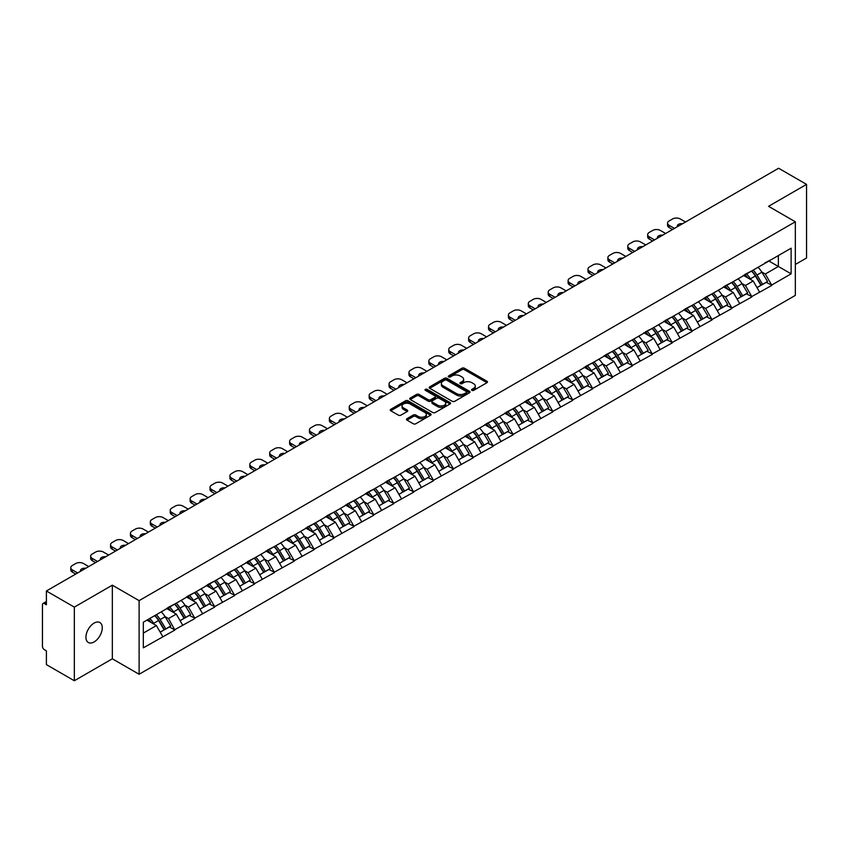 <?xml version="1.0" encoding="UTF-8"?>
<svg xmlns="http://www.w3.org/2000/svg" width="849" height="849" viewBox="0 0 849 849"><rect width="100%" height="100%" fill="white"/><g stroke="black" fill="none" stroke-linecap="round" stroke-linejoin="round"><path stroke-width="1.27" d="M471.906 390.36A1.242 0.711 0 0 0 473.657 390.36L486.965 382.687A1.772 1.019 0 0 0 487.475 381.954A1.772 1.019 0 0 0 486.965 381.233L464.435 368.233A1.772 1.019 0 0 0 461.93 368.233L448.633 375.905A1.242 0.711 0 0 0 450.384 376.914L452.103 375.927A5.667 3.269 0 0 1 460.116 375.927L461.994 377.009A5.667 3.269 0 0 1 463.65 379.323A5.667 3.269 0 0 1 461.994 381.636L460.264 382.623A1.242 0.711 0 0 0 462.026 383.642L463.745 382.644A5.667 3.269 0 0 1 471.757 382.644L473.636 383.727A5.667 3.269 0 0 1 475.291 386.04A5.667 3.269 0 0 1 473.636 388.354L471.906 389.351A1.242 0.711 0 0 0 471.906 390.36L471.906 389.351M94.09 623.102A11.546 6.665 -60 0 1 99.864 622.529A11.546 6.665 -60 0 1 101.636 631.773A11.546 6.665 -60 0 1 94.09 641.95A11.546 6.665 -60 0 1 88.328 642.513A11.546 6.665 -60 0 1 86.556 633.269A11.546 6.665 -60 0 1 94.09 623.102M406.979 418.674A1.772 1.019 0 0 0 406.459 419.395A1.772 1.019 0 0 0 406.979 420.117L413.304 423.768A1.772 1.019 0 0 0 415.798 423.768L430.57 415.235A1.772 1.019 0 0 0 431.09 414.514A1.772 1.019 0 0 0 430.57 413.792L408.04 400.781A1.772 1.019 0 0 0 405.535 400.781L390.773 409.314A1.772 1.019 0 0 0 390.253 410.035A1.772 1.019 0 0 0 390.773 410.757L398.404 415.161A1.772 1.019 0 0 0 400.908 415.161L407.233 411.521A1.772 1.019 0 0 0 407.743 410.789A1.772 1.019 0 0 0 407.233 410.067L403.445 407.881A4.733 2.738 0 0 1 402.055 405.949A4.733 2.738 0 0 1 404.973 403.424A4.733 2.738 0 0 1 410.141 404.018L424.967 412.582A4.733 2.738 0 0 1 426.357 414.514A4.733 2.738 0 0 1 423.439 417.039A4.733 2.738 0 0 1 418.27 416.445L415.798 415.023A1.772 1.019 0 0 0 413.304 415.023L406.979 418.674L406.979 420.117M112.333 585.184L74.33 607.12L46.398 591L778.618 168.251L806.55 184.382L768.547 206.318L795.333 221.78L139.109 600.646L112.333 585.184L112.333 658.803L139.109 674.265L139.109 600.646M452.23 401.29A1.772 1.019 0 0 0 454.735 401.29L469.497 392.758A1.772 1.019 0 0 0 470.017 392.036A1.772 1.019 0 0 0 469.497 391.315L446.967 378.314A1.772 1.019 0 0 0 444.462 378.314L429.7 386.836A1.772 1.019 0 0 0 429.18 387.558A1.772 1.019 0 0 0 429.7 388.28L452.23 401.29M425.869 390.625A1.242 0.711 0 0 1 427.132 390.805L450.012 404.018L435.261 412.529A1.772 1.019 0 0 1 432.767 412.529L410.237 399.518L410.237 398.075A1.772 1.019 0 0 0 409.717 398.797A1.772 1.019 0 0 0 410.237 399.518M410.237 398.075L416.551 394.424A1.772 1.019 0 0 1 419.056 394.424L428.193 399.699A1.772 1.019 0 0 0 430.698 399.699L434.89 397.279A1.772 1.019 0 0 0 435.41 396.557A1.772 1.019 0 0 0 434.89 395.836L425.381 390.338A1.242 0.711 0 0 1 427.132 389.33L450.034 402.553A1.772 1.019 0 0 1 450.554 403.275A1.772 1.019 0 0 1 450.034 403.997L450.034 402.553M139.109 674.265L795.333 295.399L795.333 221.78M154.751 615.61A12.088 6.972 -120 0 1 158.89 620.449L164.526 629.746L169.429 626.912L174.883 630.054L168.505 618.571L164.971 616.533M174.883 630.054L143.322 647.84L143.322 622.211L791.119 248.205L791.119 273.834L771.677 285.062L765.299 274.015L761.765 271.977M751.545 271.054A12.088 6.972 -120 0 1 755.684 275.893L761.32 285.19L766.222 282.356L771.677 285.062M771.677 285.497L751.779 296.545L745.401 285.497L741.867 283.46M731.658 282.537A12.088 6.972 -120 0 1 735.796 287.376L741.421 296.672L746.335 293.839L751.779 296.545M751.779 296.98L731.891 308.028L725.513 296.98L721.979 294.943M711.759 294.03A12.088 6.972 -120 0 1 715.898 298.859L721.533 308.155L726.436 305.322L731.891 308.028M731.891 308.474L711.993 319.511L705.615 308.474L702.081 306.436M691.871 305.513A12.088 6.972 -120 0 1 696.01 310.352L701.635 319.649L706.548 316.815L711.993 319.511M711.993 319.956L692.105 331.004L685.727 319.956L682.193 317.919M671.973 316.995A12.088 6.972 -120 0 1 676.112 321.835L681.747 331.131L686.65 328.298L692.105 331.004M692.105 331.439L672.206 342.487L665.828 331.439L662.294 329.401M652.085 328.478A12.088 6.972 -120 0 1 656.224 333.317L661.849 342.614L666.762 339.78L672.206 342.487M672.206 342.922L652.319 353.969L645.94 342.922L642.406 340.884M632.187 339.971A12.088 6.972 -120 0 1 636.326 344.8L641.961 354.097L646.864 351.263L652.319 353.969M652.319 354.415L632.42 365.452L626.042 354.415L622.508 352.367M612.299 351.454A12.088 6.972 -120 0 1 616.438 356.283L622.062 365.59L626.976 362.756L632.42 365.452M632.42 365.898L612.532 376.935L606.154 365.898L602.62 363.86M592.4 362.937A12.088 6.972 -120 0 1 596.539 367.776L602.174 377.073L607.077 374.239L612.532 376.935M612.532 377.381L592.634 388.428L586.256 377.381L582.722 375.343M572.513 374.42A12.088 6.972 -120 0 1 576.651 379.259L582.276 388.555L587.19 385.722L592.634 388.428M592.634 388.863L572.746 399.911L566.368 388.863L562.834 386.826M552.614 385.902A12.088 6.972 -120 0 1 556.753 390.742L562.388 400.038L567.291 397.205L572.746 399.911M572.746 400.357L552.848 411.394L546.469 400.357L542.936 398.308M532.726 397.396A12.088 6.972 -120 0 1 536.865 402.224L542.49 411.532L547.403 408.687L552.848 411.394M552.848 411.839L532.96 422.876L526.582 411.839L523.048 409.802M512.828 408.878A12.088 6.972 -120 0 1 516.967 413.718L522.602 423.014L527.505 420.181L532.96 422.876M532.96 423.322L513.061 434.37L506.683 423.322L503.149 421.284M492.94 420.361A12.088 6.972 -120 0 1 497.079 425.2L502.704 434.497L507.617 431.663L513.061 434.37M513.061 434.805L493.173 445.852L486.795 434.805L483.261 432.767M473.042 431.844A12.088 6.972 -120 0 1 477.18 436.683L482.816 445.98L487.719 443.146L493.173 445.852M493.173 446.287L473.275 457.335L466.897 446.287L463.363 444.25M453.154 443.337A12.088 6.972 -120 0 1 457.293 448.166L462.917 457.462L467.831 454.629L473.275 457.335M473.275 457.781L453.387 468.818L447.009 457.781L443.475 455.743M433.255 454.82A12.088 6.972 -120 0 1 437.394 459.659L443.029 468.956L447.932 466.122L453.387 468.818M453.387 469.264L433.489 480.311L427.111 469.264L423.577 467.226M413.367 466.303A12.088 6.972 -120 0 1 417.506 471.142L423.131 480.438L428.045 477.605L433.489 480.311M433.489 480.746L413.601 491.794L407.223 480.746L403.689 478.709M393.469 477.785A12.088 6.972 -120 0 1 397.608 482.625L403.243 491.921L408.146 489.088L413.601 491.794M413.601 492.229L393.703 503.277L387.324 492.229L383.79 490.191M373.581 489.279A12.088 6.972 -120 0 1 377.72 494.107L383.345 503.404L388.258 500.57L393.703 503.277M393.703 503.722L373.815 514.759L367.437 503.722L363.903 501.674M353.683 500.761A12.088 6.972 -120 0 1 357.822 505.601L363.457 514.897L368.36 512.064L373.815 514.759M373.815 515.205L353.916 526.242L347.538 515.205L344.004 513.167M333.795 512.244A12.088 6.972 -120 0 1 337.934 517.083L343.558 526.38L348.472 523.546L353.916 526.242M353.916 526.688L334.028 537.735L327.65 526.688L324.116 524.65M313.897 523.727A12.088 6.972 -120 0 1 318.035 528.566L323.671 537.863L328.574 535.029L334.028 537.735M334.028 538.17L314.13 549.218L307.752 538.17L304.218 536.133M294.009 535.22A12.088 6.972 -120 0 1 298.148 540.049L303.772 549.345L308.686 546.512L314.13 549.218M314.13 549.664L294.242 560.701L287.864 549.664L284.33 547.616M274.11 546.703A12.088 6.972 -120 0 1 278.249 551.532L283.884 560.839L288.787 557.995L294.242 560.701M294.242 561.147L274.344 572.184L267.966 561.147L264.432 559.109M254.222 558.186A12.088 6.972 -120 0 1 258.361 563.025L263.986 572.322L268.9 569.488L274.344 572.184M274.344 572.629L254.456 583.677L248.078 572.629L244.544 570.592M234.324 569.668A12.088 6.972 -120 0 1 238.463 574.508L244.098 583.804L249.001 580.971L254.456 583.677M254.456 584.112L234.557 595.16L228.179 584.112L224.645 582.074M214.436 581.151A12.088 6.972 -120 0 1 218.575 585.99L224.2 595.287L229.113 592.453L234.557 595.16M234.557 595.605L214.67 606.642L208.292 595.595L204.758 593.557M194.538 592.644A12.088 6.972 -120 0 1 198.677 597.473L204.312 606.77L209.215 603.936L214.67 606.642M214.67 607.088L194.771 618.125L188.393 607.088L184.859 605.05M174.65 604.127A12.088 6.972 -120 0 1 178.789 608.966L184.413 618.263L189.327 615.429L194.771 618.125M194.771 618.571L174.883 629.618M168.123 607.449L174.883 603.989M168.505 618.571L176.284 614.082L166.468 608.415M182.662 625.119L176.284 614.082M188.011 595.966L194.771 592.506M188.393 607.088L196.172 602.599L186.356 596.921M202.55 613.636L196.172 602.599M207.909 584.483L214.67 581.024M208.292 595.595L216.071 591.106L206.254 585.439M222.449 602.153L216.071 591.106M227.797 573.001L234.557 569.541M228.179 584.112L235.958 579.623L226.142 573.956M242.336 590.671L235.958 579.623M247.696 561.507L254.456 558.048M248.078 572.629L255.857 568.14L246.04 562.473M262.235 579.177L255.857 568.14M267.584 550.025L274.344 546.565M267.966 561.147L275.745 556.657L265.928 550.98M282.123 567.694L275.745 556.657M287.482 538.542L294.242 535.082M287.864 549.664L295.643 545.164L285.826 539.497M302.021 556.212L295.643 545.164M307.37 527.059L314.13 523.6M307.752 538.17L315.531 533.681L305.714 528.014M321.909 544.729L315.531 533.681M327.268 515.576L334.028 512.106M327.65 526.688L335.429 522.199L325.613 516.532M341.807 533.246L335.429 522.199M347.156 504.083L353.916 500.623M347.538 515.205L355.317 510.716L345.501 505.038M361.695 521.753L355.317 510.716M367.055 492.6L373.815 489.141M367.437 503.722L375.216 499.223L365.399 493.556M381.594 510.27L375.216 499.223M386.942 481.118L393.703 477.658M387.324 492.229L395.103 487.74L385.287 482.073M401.481 498.788L395.103 487.74M406.841 469.635L413.601 466.175M407.223 480.746L415.002 476.257L405.185 470.59M421.38 487.305L415.002 476.257M426.729 458.142L433.489 454.682M427.111 469.264L434.89 464.774L425.073 459.107M441.268 475.811L434.89 464.774M446.627 446.659L453.387 443.199M447.009 457.781L454.788 453.292L444.972 447.614M461.166 464.329L454.788 453.292M466.515 435.176L473.275 431.716M466.897 446.287L474.676 441.798L464.859 436.131M481.054 452.846L474.676 441.798M486.413 423.693L493.173 420.234M486.795 434.805L494.574 430.316L484.758 424.649M500.952 441.363L494.574 430.316M506.301 412.2L513.061 408.74M506.683 423.322L514.462 418.833L504.646 413.166M520.84 429.87L514.462 418.833M526.2 400.717L532.96 397.258M526.582 411.839L534.361 407.35L524.544 401.673M540.739 418.387L534.361 407.35M546.087 389.235L552.848 385.775M546.469 400.357L554.248 395.857L544.432 390.19M560.627 406.904L554.248 395.857M565.986 377.752L572.746 374.292M566.368 388.863L574.147 384.374L564.33 378.707M580.525 395.422L574.147 384.374M585.874 366.269L592.634 362.799M586.256 377.381L594.035 372.891L584.218 367.224M600.413 383.939L594.035 372.891M605.772 354.776L612.532 351.316M606.154 365.898L613.933 361.409L604.117 355.731M620.311 372.446L613.933 361.409M625.66 343.293L632.42 339.833M626.042 354.415L633.821 349.915L624.004 344.248M640.199 360.963L633.821 349.915M645.558 331.81L652.319 328.351M645.94 342.922L653.719 338.433L643.903 332.766M660.097 349.48L653.719 338.433M665.446 320.328L672.206 316.868M665.828 331.439L673.607 326.95L663.791 321.283M679.985 337.998L673.607 326.95M685.345 308.834L692.105 305.375M685.727 319.956L693.506 315.467L683.689 309.8M699.884 326.504L693.506 315.467M705.232 297.352L711.993 293.892M705.615 308.474L713.393 303.984L703.577 298.307M719.772 315.021L713.393 303.984M725.131 285.869L731.891 282.409M725.513 296.98L733.292 292.491L723.475 286.824M739.67 303.539L733.292 292.491M745.019 274.386L751.779 270.927M745.401 285.497L753.18 281.008L743.363 275.341M759.558 292.056L753.18 281.008M764.917 262.893L771.677 259.433M765.299 274.015L778.363 266.469L778.363 255.57L791.119 248.205M768.929 261.025L791.119 273.834M795.333 264.485L806.55 258L806.55 184.382M74.33 607.12L74.33 680.749L46.398 664.618L46.398 650.854L44.36 649.676A2.706 1.56 -120 0 1 42.45 646.365L42.45 604.69A2.706 1.56 -120 0 1 43.012 603.459A2.706 1.56 -120 0 1 44.36 603.586L46.398 604.764L46.398 591M74.33 680.749L112.333 658.803M143.322 633.11L156.386 625.564L146.951 620.12M162.764 636.612L156.386 625.564M755.408 276.105L756.034 276.477M735.51 287.588L736.147 287.96M715.622 299.081L716.248 299.442M695.724 310.564L696.36 310.925M675.836 322.047L676.462 322.418M655.937 333.53L656.574 333.901M636.05 345.023L636.676 345.384M616.151 356.506L616.788 356.867M596.263 367.988L596.889 368.349M576.365 379.471L577.002 379.843M556.477 390.964L557.103 391.325M536.579 402.447L537.215 402.808M516.691 413.93L517.317 414.291M496.792 425.413L497.429 425.784M476.905 436.895L477.531 437.267M457.006 448.389L457.643 448.75M437.118 459.871L437.744 460.232M417.22 471.354L417.857 471.726M397.332 482.837L397.958 483.208M377.434 494.33L378.07 494.691M357.546 505.813L358.172 506.174M337.647 517.296L338.284 517.657M317.759 528.778L318.386 529.15M297.861 540.272L298.498 540.633M277.973 551.754L278.599 552.115M258.075 563.237L258.712 563.598M238.187 574.72L238.813 575.091M218.289 586.213L218.925 586.574M198.401 597.696L199.027 598.057M178.502 609.179L179.139 609.54M158.614 620.661L159.241 621.033M472.405 390.529L473.636 389.829A5.667 3.269 0 0 0 475.291 387.515L475.291 386.04M463.65 379.323L463.65 380.798A5.667 3.269 0 0 1 461.994 383.111L460.763 383.812M486.965 381.233L486.965 382.687L464.435 369.697A1.772 1.019 0 0 0 461.93 369.697L449.121 377.094M469.497 391.315L469.497 392.758L446.967 379.779A1.772 1.019 0 0 0 444.462 379.779L429.721 388.301M466.366 392.546A1.242 0.711 0 0 0 466.366 391.538L446.595 380.119A1.242 0.711 0 0 0 444.844 380.119L443.029 381.169A5.667 3.269 0 0 0 441.363 383.472A5.667 3.269 0 0 0 443.029 385.786L456.55 393.596A5.667 3.269 0 0 0 464.552 393.596L466.366 392.546L466.366 394.021A1.242 0.711 0 0 0 466.738 393.512L466.738 392.036M441.363 383.472L441.363 384.947A5.667 3.269 0 0 0 443.029 387.261L443.029 385.786M466.366 394.021L464.552 395.061A5.667 3.269 0 0 1 456.55 395.061L443.029 387.261M410.258 399.529L416.551 395.899L416.551 394.424M435.41 396.557L435.41 398.032A1.772 1.019 0 0 1 434.89 398.754L430.698 401.174A1.772 1.019 0 0 1 428.193 401.174L419.056 395.899A1.772 1.019 0 0 0 416.551 395.899M437.681 405.175A4.733 2.738 0 0 0 442.838 405.769A4.733 2.738 0 0 0 445.757 403.243A4.733 2.738 0 0 0 444.377 401.312L439.145 398.287A1.772 1.019 0 0 0 436.641 398.287L432.449 400.707A1.772 1.019 0 0 0 431.929 401.439A1.772 1.019 0 0 0 432.449 402.161L437.681 405.175L437.681 406.65A4.733 2.738 0 0 0 442.838 407.244A4.733 2.738 0 0 0 445.757 404.718L445.757 403.243M431.929 401.439L431.929 402.904A1.772 1.019 0 0 0 432.449 403.625L432.449 402.161M437.681 406.65L432.449 403.625M426.357 414.514L426.357 415.989A4.733 2.738 0 0 1 423.439 418.515A4.733 2.738 0 0 1 418.27 417.92L415.798 416.498A1.772 1.019 0 0 0 413.304 416.498L407 420.128M402.055 405.949L402.055 407.424A4.733 2.738 0 0 0 403.445 409.356L403.445 407.881M407.202 411.532L403.445 409.356M430.549 415.246L408.04 402.256A1.772 1.019 0 0 0 405.535 402.256L390.795 410.767M685.536 222.003L680.24 218.946A5.412 3.12 0 0 0 672.588 218.946L669.15 220.931A5.412 3.12 0 0 0 667.558 223.138A5.412 3.12 0 0 0 669.15 225.346L669.15 227.553L672.525 229.506M669.15 227.553A5.412 3.12 180 0 1 667.558 225.346L667.558 223.138M669.15 225.346L674.435 228.402M677.406 226.694A4.234 2.451 180 0 1 677.279 226.089A4.234 2.451 180 0 1 682.564 223.712M758.019 267.318A14.783 8.543 60 0 1 761.893 272.189L756.99 275.023A14.783 8.543 -120 0 0 753.116 270.152M756.99 275.023L762.614 284.319L767.528 281.486L761.893 272.189M761.32 285.19L762.614 284.319M766.222 282.356L767.528 281.486M744.658 274.588A12.088 6.972 60 0 1 747.99 278.016M746.547 273.94A14.783 8.543 60 0 1 750.42 278.822L750.972 279.735M757.021 287.662L760.959 285.285L755.334 275.989A14.783 8.543 -120 0 0 751.45 271.107M760.959 285.285L756.979 287.578M665.637 233.486L660.352 230.429A5.412 3.12 0 0 0 652.701 230.429L649.252 232.414A5.412 3.12 0 0 0 647.67 234.621A5.412 3.12 0 0 0 649.252 236.839L649.252 239.047L652.637 240.999M649.252 239.047A5.412 3.12 180 0 1 647.67 236.839L647.67 234.621M649.252 236.839L654.547 239.885M657.519 238.176A4.234 2.451 180 0 1 657.381 237.571A4.234 2.451 180 0 1 662.666 235.205M738.131 278.801A14.783 8.543 60 0 1 742.005 283.672L737.091 286.516A14.783 8.543 -120 0 0 733.218 281.635M737.091 286.516L742.726 295.813L747.64 292.979L742.005 283.672M741.421 296.672L742.726 295.813M746.335 293.839L747.64 292.979M724.759 286.081A12.088 6.972 60 0 1 728.102 289.498M726.648 285.434A14.783 8.543 60 0 1 730.533 290.305L731.085 291.218M737.134 299.156L741.071 296.768L735.436 287.471A14.783 8.543 -120 0 0 731.562 282.6M741.071 296.768L737.081 299.071M645.749 244.968L640.454 241.912A5.412 3.12 0 0 0 632.802 241.912L629.364 243.907A5.412 3.12 0 0 0 627.772 246.114A5.412 3.12 0 0 0 629.364 248.322L629.364 250.529L632.738 252.482M629.364 250.529A5.412 3.12 180 0 1 627.772 248.322L627.772 246.114M629.364 248.322L634.649 251.378M637.62 249.659A4.234 2.451 180 0 1 637.493 249.054A4.234 2.451 180 0 1 642.778 246.688M718.233 290.284A14.783 8.543 60 0 1 722.106 295.165L717.203 297.999A14.783 8.543 -120 0 0 713.33 293.128M717.203 297.999L722.828 307.296L727.742 304.462L722.106 295.165M721.533 308.155L722.828 307.296M726.436 305.322L727.742 304.462M704.872 297.564A12.088 6.972 60 0 1 708.204 300.981M706.761 296.917A14.783 8.543 60 0 1 710.634 301.788L711.186 302.7M717.235 310.638L721.172 308.251L715.548 298.954A14.783 8.543 -120 0 0 711.664 294.083M721.172 308.251L717.193 310.554M625.851 256.451L620.566 253.405A5.412 3.12 0 0 0 612.914 253.405L609.465 255.39A5.412 3.12 0 0 0 607.884 257.597A5.412 3.12 0 0 0 609.465 259.805L609.465 262.012L612.851 263.965M609.465 262.012A5.412 3.12 180 0 1 607.884 259.805L607.884 257.597M609.465 259.805L614.761 262.861M617.732 261.142A4.234 2.451 180 0 1 617.594 260.537A4.234 2.451 180 0 1 622.879 258.17M698.345 301.777A14.783 8.543 60 0 1 702.219 306.648L697.305 309.482A14.783 8.543 -120 0 0 693.431 304.611M697.305 309.482L702.94 318.778L707.854 315.945L702.219 306.648M701.635 319.649L702.94 318.778M706.548 316.815L707.854 315.945M684.973 309.047A12.088 6.972 60 0 1 688.316 312.464M686.862 308.399A14.783 8.543 60 0 1 690.746 313.27L691.298 314.194M697.347 322.121L701.285 319.733L695.649 310.437A14.783 8.543 -120 0 0 691.776 305.566M701.285 319.733L697.294 322.036M605.963 267.944L600.668 264.888A5.412 3.12 0 0 0 593.016 264.888L589.577 266.873A5.412 3.12 0 0 0 587.986 269.08A5.412 3.12 0 0 0 589.577 271.287L589.577 273.495L592.952 275.447M589.577 273.495A5.412 3.12 180 0 1 587.986 271.287L587.986 269.08M589.577 271.287L594.862 274.344M597.834 272.635A4.234 2.451 180 0 1 597.707 272.03A4.234 2.451 180 0 1 602.992 269.653M678.447 313.26A14.783 8.543 60 0 1 682.32 318.131L677.417 320.964A14.783 8.543 -120 0 0 673.544 316.093M677.417 320.964L683.042 330.261L687.955 327.427L682.32 318.131M681.747 331.131L683.042 330.261M686.65 328.298L687.955 327.427M665.085 320.529A12.088 6.972 60 0 1 668.418 323.957M666.974 319.882A14.783 8.543 60 0 1 670.848 324.764L671.4 325.676M677.449 333.604L681.386 331.227L675.762 321.92A14.783 8.543 -120 0 0 671.877 317.048M681.386 331.227L677.406 333.519M586.065 279.427L580.78 276.371A5.412 3.12 0 0 0 573.128 276.371L569.679 278.355A5.412 3.12 0 0 0 568.098 280.563A5.412 3.12 0 0 0 569.679 282.781L569.679 284.988L573.064 286.93M569.679 284.988A5.412 3.12 180 0 1 568.098 282.781L568.098 280.563M569.679 282.781L574.975 285.826M577.946 284.118A4.234 2.451 180 0 1 577.808 283.513A4.234 2.451 180 0 1 583.093 281.136M658.559 324.743A14.783 8.543 60 0 1 662.432 329.614L657.519 332.447A14.783 8.543 -120 0 0 653.645 327.576M657.519 332.447L663.154 341.754L668.067 338.921L662.432 329.614M661.849 342.614L663.154 341.754M666.762 339.78L668.067 338.921M645.187 332.023A12.088 6.972 60 0 1 648.53 335.44M647.076 331.375A14.783 8.543 60 0 1 650.96 336.246L651.512 337.159M657.561 345.097L661.498 342.709L655.863 333.413A14.783 8.543 -120 0 0 651.99 328.531M661.498 342.709L657.508 345.012M566.177 290.91L560.881 287.853A5.412 3.12 0 0 0 553.23 287.853L549.791 289.849A5.412 3.12 0 0 0 548.199 292.056A5.412 3.12 0 0 0 549.791 294.263L549.791 296.471L553.166 298.423M549.791 296.471A5.412 3.12 180 0 1 548.199 294.263L548.199 292.056M549.791 294.263L555.076 297.32M558.048 295.601A4.234 2.451 180 0 1 557.92 294.996A4.234 2.451 180 0 1 563.205 292.629M638.66 336.225A14.783 8.543 60 0 1 642.534 341.107L637.631 343.941A14.783 8.543 -120 0 0 633.757 339.059M637.631 343.941L643.255 353.237L648.169 350.404L642.534 341.107M641.961 354.097L643.255 353.237M646.864 351.263L648.169 350.404M625.299 343.505A12.088 6.972 60 0 1 628.631 346.923M627.188 342.858A14.783 8.543 60 0 1 631.062 347.729L631.614 348.642M637.663 356.58L641.6 354.192L635.975 344.896A14.783 8.543 -120 0 0 632.091 340.024M641.6 354.192L637.62 356.495M546.278 302.393L540.993 299.336A5.412 3.12 0 0 0 533.342 299.336L529.893 301.331A5.412 3.12 0 0 0 528.311 303.539A5.412 3.12 0 0 0 529.893 305.746L529.893 307.954L533.278 309.906M529.893 307.954A5.412 3.12 180 0 1 528.311 305.746L528.311 303.539M529.893 305.746L535.188 308.803M538.16 307.083A4.234 2.451 180 0 1 538.022 306.478A4.234 2.451 180 0 1 543.307 304.112M618.772 347.719A14.783 8.543 60 0 1 622.646 352.59L617.732 355.423A14.783 8.543 -120 0 0 613.859 350.552M617.732 355.423L623.368 364.72L628.281 361.886L622.646 352.59M622.062 365.59L623.368 364.72M626.976 362.756L628.281 361.886M605.401 354.988A12.088 6.972 60 0 1 608.744 358.405M607.29 354.341A14.783 8.543 60 0 1 611.174 359.212L611.726 360.135M617.775 368.063L621.712 365.675L616.077 356.378A14.783 8.543 -120 0 0 612.203 351.507M621.712 365.675L617.722 367.978M526.391 313.886L521.095 310.83A5.412 3.12 0 0 0 513.443 310.83L510.005 312.814A5.412 3.12 0 0 0 508.413 315.021A5.412 3.12 0 0 0 510.005 317.229L510.005 319.436L513.38 321.389M510.005 319.436A5.412 3.12 180 0 1 508.413 317.229L508.413 315.021M510.005 317.229L515.29 320.285M518.261 318.566A4.234 2.451 180 0 1 518.134 317.972A4.234 2.451 180 0 1 523.419 315.595M598.874 359.201A14.783 8.543 60 0 1 602.748 364.072L597.845 366.906A14.783 8.543 -120 0 0 593.971 362.035M597.845 366.906L603.469 376.203L608.383 373.369L602.748 364.072M602.174 377.073L603.469 376.203M607.077 374.239L608.383 373.369M585.513 366.471A12.088 6.972 60 0 1 588.845 369.888M587.402 365.823A14.783 8.543 60 0 1 591.275 370.695L591.827 371.618M597.876 379.545L601.814 377.158L596.189 367.861A14.783 8.543 -120 0 0 592.305 362.99M601.814 377.158L597.834 379.461M506.492 325.369L501.207 322.312A5.412 3.12 0 0 0 493.556 322.312L490.106 324.297A5.412 3.12 0 0 0 488.525 326.504A5.412 3.12 0 0 0 490.106 328.712L490.106 330.93L493.492 332.872M490.106 330.93A5.412 3.12 180 0 1 488.525 328.712L488.525 326.504M490.106 328.712L495.402 331.768M498.374 330.059A4.234 2.451 180 0 1 498.236 329.454A4.234 2.451 180 0 1 503.521 327.077M578.986 370.684A14.783 8.543 60 0 1 582.86 375.555L577.946 378.389A14.783 8.543 -120 0 0 574.073 373.518M577.946 378.389L583.581 387.696L588.495 384.852L582.86 375.555M582.276 388.555L583.581 387.696M587.19 385.722L588.495 384.852M565.614 377.964A12.088 6.972 60 0 1 568.957 381.381M567.503 377.306A14.783 8.543 60 0 1 571.388 382.188L571.939 383.101M577.989 391.028L581.926 388.651L576.291 379.354A14.783 8.543 -120 0 0 572.417 374.473M581.926 388.651L577.936 390.943M486.604 336.851L481.309 333.795A5.412 3.12 0 0 0 473.657 333.795L470.219 335.779A5.412 3.12 0 0 0 468.627 337.998A5.412 3.12 0 0 0 470.219 340.205L470.219 342.412L473.593 344.365M470.219 342.412A5.412 3.12 180 0 1 468.627 340.205L468.627 337.998M470.219 340.205L475.504 343.261M478.475 341.542A4.234 2.451 180 0 1 478.348 340.937A4.234 2.451 180 0 1 483.633 338.571M559.088 382.167A14.783 8.543 60 0 1 562.961 387.048L558.058 389.882A14.783 8.543 -120 0 0 554.185 385M558.058 389.882L563.683 399.179L568.597 396.345L562.961 387.048M562.388 400.038L563.683 399.179M567.291 397.205L568.597 396.345M545.727 389.447A12.088 6.972 60 0 1 549.059 392.864M547.616 388.8A14.783 8.543 60 0 1 551.489 393.671L552.041 394.583M558.09 402.522L562.027 400.134L556.403 390.837A14.783 8.543 -120 0 0 552.519 385.966M562.027 400.134L558.048 402.437M466.706 348.334L461.421 345.278A5.412 3.12 0 0 0 453.769 345.278L450.32 347.273A5.412 3.12 0 0 0 448.739 349.48A5.412 3.12 0 0 0 450.32 351.688L450.32 353.895L453.706 355.848M450.32 353.895A5.412 3.12 180 0 1 448.739 351.688L448.739 349.48M450.32 351.688L455.616 354.744M458.587 353.025A4.234 2.451 180 0 1 458.449 352.42A4.234 2.451 180 0 1 463.734 350.053M539.2 393.66A14.783 8.543 60 0 1 543.073 398.531L538.16 401.365A14.783 8.543 -120 0 0 534.286 396.494M538.16 401.365L543.795 410.661L548.709 407.828L543.073 398.531M542.49 411.532L543.795 410.661M547.403 408.687L548.709 407.828M525.828 400.93A12.088 6.972 60 0 1 529.171 404.347M527.717 400.282A14.783 8.543 60 0 1 531.601 405.153L532.153 406.077M538.202 414.004L542.14 411.616L536.504 402.32A14.783 8.543 -120 0 0 532.631 397.449M542.14 411.616L538.149 413.919M446.818 359.817L441.522 356.771A5.412 3.12 0 0 0 433.871 356.771L430.432 358.756A5.412 3.12 0 0 0 428.841 360.963A5.412 3.12 0 0 0 430.432 363.17L430.432 365.378L433.807 367.33M430.432 365.378A5.412 3.12 180 0 1 428.841 363.17L428.841 360.963M430.432 363.17L435.717 366.227M438.689 364.508A4.234 2.451 180 0 1 438.562 363.913A4.234 2.451 180 0 1 443.847 361.536M519.301 405.143A14.783 8.543 60 0 1 523.175 410.014L518.272 412.847A14.783 8.543 -120 0 0 514.398 407.976M518.272 412.847L523.897 422.144L528.81 419.31L523.175 410.014M522.602 423.014L523.897 422.144M527.505 420.181L528.81 419.31M505.94 412.412A12.088 6.972 60 0 1 509.273 415.83M507.829 411.765A14.783 8.543 60 0 1 511.703 416.636L512.255 417.559M518.314 425.487L522.241 423.099L516.616 413.803A14.783 8.543 -120 0 0 512.732 408.931M522.241 423.099L518.261 425.402M426.92 371.31L421.635 368.254A5.412 3.12 0 0 0 413.983 368.254L410.534 370.238A5.412 3.12 0 0 0 408.953 372.446A5.412 3.12 0 0 0 410.534 374.653L410.534 376.871L413.919 378.813M410.534 376.871A5.412 3.12 180 0 1 408.953 374.653L408.953 372.446M410.534 374.653L415.83 377.709M418.801 376.001A4.234 2.451 180 0 1 418.663 375.396A4.234 2.451 180 0 1 423.948 373.019M499.414 416.626A14.783 8.543 60 0 1 503.287 421.497L498.374 424.33A14.783 8.543 -120 0 0 494.5 419.459M498.374 424.33L504.009 433.627L508.922 430.793L503.287 421.497M502.704 434.497L504.009 433.627M507.617 431.663L508.922 430.793M486.042 423.895A12.088 6.972 60 0 1 489.385 427.323M487.931 423.248A14.783 8.543 60 0 1 491.815 428.129L492.367 429.042M498.416 436.97L502.353 434.592L496.718 425.296A14.783 8.543 -120 0 0 492.844 420.414M502.353 434.592L498.363 436.885M407.032 382.793L401.736 379.736A5.412 3.12 0 0 0 394.085 379.736L390.646 381.721A5.412 3.12 0 0 0 389.054 383.928A5.412 3.12 0 0 0 390.646 386.146L390.646 388.354L394.021 390.307M390.646 388.354A5.412 3.12 180 0 1 389.054 386.146L389.054 383.928M390.646 386.146L395.931 389.192M398.903 387.484A4.234 2.451 180 0 1 398.775 386.879A4.234 2.451 180 0 1 404.06 384.512M479.515 428.108A14.783 8.543 60 0 1 483.389 432.979L478.486 435.824A14.783 8.543 -120 0 0 474.612 430.942M478.486 435.824L484.11 445.12L489.024 442.287L483.389 432.979M482.816 445.98L484.11 445.12M487.719 443.146L489.024 442.287M466.154 435.388A12.088 6.972 60 0 1 469.486 438.806M468.043 434.741A14.783 8.543 60 0 1 471.917 439.612L472.469 440.525M478.528 448.463L482.455 446.075L476.83 436.779A14.783 8.543 -120 0 0 472.946 431.908M482.455 446.075L478.475 448.378M387.133 394.276L381.848 391.219A5.412 3.12 0 0 0 374.197 391.219L370.748 393.214A5.412 3.12 0 0 0 369.166 395.422A5.412 3.12 0 0 0 370.748 397.629L370.748 399.837L374.133 401.789M370.748 399.837A5.412 3.12 180 0 1 369.166 397.629L369.166 395.422M370.748 397.629L376.043 400.686M379.015 398.966A4.234 2.451 180 0 1 378.877 398.361A4.234 2.451 180 0 1 384.162 395.995M459.627 439.591A14.783 8.543 60 0 1 463.501 444.473L458.587 447.306A14.783 8.543 -120 0 0 454.714 442.435M458.587 447.306L464.223 456.603L469.136 453.769L463.501 444.473M462.917 457.462L464.223 456.603M467.831 454.629L469.136 453.769M446.256 446.871A12.088 6.972 60 0 1 449.599 450.288M448.145 446.224A14.783 8.543 60 0 1 452.029 451.095L452.581 452.008M458.63 459.946L462.567 457.558L456.932 448.261A14.783 8.543 -120 0 0 453.058 443.39M462.567 457.558L458.577 459.861M367.246 405.758L361.95 402.713A5.412 3.12 0 0 0 354.298 402.713L350.86 404.697A5.412 3.12 0 0 0 349.268 406.904A5.412 3.12 0 0 0 350.86 409.112L350.86 411.319L354.235 413.272M350.86 411.319A5.412 3.12 180 0 1 349.268 409.112L349.268 406.904M350.86 409.112L356.145 412.168M359.116 410.449A4.234 2.451 180 0 1 358.989 409.844A4.234 2.451 180 0 1 364.274 407.478M439.729 451.084A14.783 8.543 60 0 1 443.603 455.955L438.7 458.789A14.783 8.543 -120 0 0 434.826 453.918M438.7 458.789L444.324 468.086L449.238 465.252L443.603 455.955M443.029 468.956L444.324 468.086M447.932 466.122L449.238 465.252M426.368 458.354A12.088 6.972 60 0 1 429.7 461.771M428.257 457.707A14.783 8.543 60 0 1 432.13 462.578L432.682 463.501M438.742 471.428L442.669 469.041L437.044 459.744A14.783 8.543 -120 0 0 433.16 454.873M442.669 469.041L438.689 471.344M347.347 417.252L342.062 414.195A5.412 3.12 0 0 0 334.41 414.195L330.961 416.18A5.412 3.12 0 0 0 329.38 418.387A5.412 3.12 0 0 0 330.961 420.595L330.961 422.802L334.347 424.755M330.961 422.802A5.412 3.12 180 0 1 329.38 420.595L329.38 418.387M330.961 420.595L336.257 423.651M339.229 421.942A4.234 2.451 180 0 1 339.091 421.337A4.234 2.451 180 0 1 344.376 418.96M419.841 462.567A14.783 8.543 60 0 1 423.715 467.438L418.801 470.272A14.783 8.543 -120 0 0 414.928 465.401M418.801 470.272L424.436 479.568L429.35 476.735L423.715 467.438M423.131 480.438L424.436 479.568M428.045 477.605L429.35 476.735M406.469 469.837A12.088 6.972 60 0 1 409.812 473.264M408.358 469.189A14.783 8.543 60 0 1 412.243 474.071L412.794 474.984M418.844 482.911L422.781 480.534L417.146 471.227A14.783 8.543 -120 0 0 413.272 466.356M422.781 480.534L418.79 482.826M327.459 428.734L322.164 425.678A5.412 3.12 0 0 0 314.512 425.678L311.074 427.663A5.412 3.12 0 0 0 309.482 429.87A5.412 3.12 0 0 0 311.074 432.088L311.074 434.295L314.448 436.237M311.074 434.295A5.412 3.12 180 0 1 309.482 432.088L309.482 429.87M311.074 432.088L316.359 435.134M319.33 433.425A4.234 2.451 180 0 1 319.203 432.82A4.234 2.451 180 0 1 324.488 430.443M399.943 474.05A14.783 8.543 60 0 1 403.816 478.921L398.913 481.765A14.783 8.543 -120 0 0 395.04 476.883M398.913 481.765L404.538 491.062L409.451 488.228L403.816 478.921M403.243 491.921L404.538 491.062M408.146 489.088L409.451 488.228M386.582 481.33A12.088 6.972 60 0 1 389.914 484.747M388.471 480.683A14.783 8.543 60 0 1 392.344 485.554L392.896 486.466M398.956 494.405L402.882 492.017L397.258 482.72A14.783 8.543 -120 0 0 393.374 477.838M402.882 492.017L398.903 494.32M307.561 440.217L302.276 437.161A5.412 3.12 0 0 0 294.624 437.161L291.175 439.156A5.412 3.12 0 0 0 289.594 441.363A5.412 3.12 0 0 0 291.175 443.571L291.175 445.778L294.561 447.731M291.175 445.778A5.412 3.12 180 0 1 289.594 443.571L289.594 441.363M291.175 443.571L296.471 446.627M299.442 444.908A4.234 2.451 180 0 1 299.304 444.303A4.234 2.451 180 0 1 304.589 441.936M380.055 485.532A14.783 8.543 60 0 1 383.928 490.414L379.015 493.248A14.783 8.543 -120 0 0 375.141 488.377M379.015 493.248L384.65 502.544L389.564 499.711L383.928 490.414M383.345 503.404L384.65 502.544M388.258 500.57L389.564 499.711M366.683 492.813A12.088 6.972 60 0 1 370.026 496.23M368.572 492.165A14.783 8.543 60 0 1 372.456 497.036L373.008 497.949M379.057 505.887L382.995 503.499L377.359 494.203A14.783 8.543 -120 0 0 373.486 489.332M382.995 503.499L379.004 505.802M287.673 451.7L282.377 448.643A5.412 3.12 0 0 0 274.726 448.643L271.287 450.639A5.412 3.12 0 0 0 269.695 452.846A5.412 3.12 0 0 0 271.287 455.053L271.287 457.261L274.662 459.213M271.287 457.261A5.412 3.12 180 0 1 269.695 455.053L269.695 452.846M271.287 455.053L276.572 458.11M279.544 456.391A4.234 2.451 180 0 1 279.417 455.786A4.234 2.451 180 0 1 284.702 453.419M360.156 497.026A14.783 8.543 60 0 1 364.03 501.897L359.127 504.731A14.783 8.543 -120 0 0 355.253 499.859M359.127 504.731L364.752 514.027L369.665 511.194L364.03 501.897M363.457 514.897L364.752 514.027M368.36 512.064L369.665 511.194M346.795 504.295A12.088 6.972 60 0 1 350.128 507.713M348.684 503.648A14.783 8.543 60 0 1 352.558 508.519L353.11 509.442M359.169 517.37L363.096 514.982L357.471 505.686A14.783 8.543 -120 0 0 353.587 500.814M363.096 514.982L359.116 517.285M267.775 463.193L262.49 460.137A5.412 3.12 0 0 0 254.838 460.137L251.389 462.121A5.412 3.12 0 0 0 249.808 464.329A5.412 3.12 0 0 0 251.389 466.536L251.389 468.744L254.774 470.696M251.389 468.744A5.412 3.12 180 0 1 249.808 466.536L249.808 464.329M251.389 466.536L256.685 469.593M259.656 467.884A4.234 2.451 180 0 1 259.518 467.279A4.234 2.451 180 0 1 264.803 464.902M340.269 508.509A14.783 8.543 60 0 1 344.142 513.38L339.229 516.213A14.783 8.543 -120 0 0 335.355 511.342M339.229 516.213L344.864 525.51L349.777 522.676L344.142 513.38M343.558 526.38L344.864 525.51M348.472 523.546L349.777 522.676M326.907 515.778A12.088 6.972 60 0 1 330.24 519.195M328.786 515.131A14.783 8.543 60 0 1 332.67 520.002L333.222 520.925M339.271 528.853L343.208 526.476L337.573 517.168A14.783 8.543 -120 0 0 333.699 512.297M343.208 526.476L339.218 528.768M247.887 474.676L242.591 471.619A5.412 3.12 0 0 0 234.94 471.619L231.501 473.604A5.412 3.12 0 0 0 229.909 475.811A5.412 3.12 0 0 0 231.501 478.019L231.501 480.237L234.876 482.179M231.501 480.237A5.412 3.12 180 0 1 229.909 478.019L229.909 475.811M231.501 478.019L236.786 481.075M239.758 479.367A4.234 2.451 180 0 1 239.63 478.762A4.234 2.451 180 0 1 244.915 476.385M320.37 519.991A14.783 8.543 60 0 1 324.244 524.862L319.341 527.696A14.783 8.543 -120 0 0 315.467 522.825M319.341 527.696L324.965 537.003L329.879 534.159L324.244 524.862M323.671 537.863L324.965 537.003M328.574 535.029L329.879 534.159M307.009 527.271A12.088 6.972 60 0 1 310.341 530.689M308.898 526.613A14.783 8.543 60 0 1 312.772 531.495L313.323 532.408M319.383 540.335L323.31 537.958L317.685 528.662A14.783 8.543 -120 0 0 313.801 523.78M323.31 537.958L319.33 540.251M227.988 486.159L222.703 483.102A5.412 3.12 0 0 0 215.052 483.102L211.603 485.087A5.412 3.12 0 0 0 210.021 487.305A5.412 3.12 0 0 0 211.603 489.512L211.603 491.72L214.988 493.672M211.603 491.72A5.412 3.12 180 0 1 210.021 489.512L210.021 487.305M211.603 489.512L216.898 492.569M219.87 490.849A4.234 2.451 180 0 1 219.732 490.244A4.234 2.451 180 0 1 225.017 487.878M300.482 531.474A14.783 8.543 60 0 1 304.356 536.356L299.442 539.189A14.783 8.543 -120 0 0 295.569 534.308M299.442 539.189L305.078 548.486L309.991 545.652L304.356 536.356M303.772 549.345L305.078 548.486M308.686 546.512L309.991 545.652M287.121 538.754A12.088 6.972 60 0 1 290.454 542.171M289 538.107A14.783 8.543 60 0 1 292.884 542.978L293.436 543.891M299.485 551.829L303.422 549.441L297.787 540.144A14.783 8.543 -120 0 0 293.913 535.273M303.422 549.441L299.432 551.744M208.101 497.641L202.805 494.585A5.412 3.12 0 0 0 195.153 494.585L191.715 496.58A5.412 3.12 0 0 0 190.123 498.788A5.412 3.12 0 0 0 191.715 500.995L191.715 503.202L195.09 505.155M191.715 503.202A5.412 3.12 180 0 1 190.123 500.995L190.123 498.788M191.715 500.995L197 504.051M199.971 502.332A4.234 2.451 180 0 1 199.844 501.727A4.234 2.451 180 0 1 205.129 499.361M280.584 542.967A14.783 8.543 60 0 1 284.457 547.838L279.554 550.672A14.783 8.543 -120 0 0 275.681 545.801M279.554 550.672L285.179 559.969L290.093 557.135L284.457 547.838M283.884 560.839L285.179 559.969M288.787 557.995L290.093 557.135M267.223 550.237A12.088 6.972 60 0 1 270.555 553.654M269.112 549.59A14.783 8.543 60 0 1 272.985 554.461L273.537 555.384M279.597 563.311L283.524 560.924L277.899 551.627A14.783 8.543 -120 0 0 274.015 546.756M283.524 560.924L279.544 563.227M188.202 509.124L182.917 506.078A5.412 3.12 0 0 0 175.265 506.078L171.816 508.063A5.412 3.12 0 0 0 170.235 510.27A5.412 3.12 0 0 0 171.816 512.478L171.816 514.685L175.202 516.638M171.816 514.685A5.412 3.12 180 0 1 170.235 512.478L170.235 510.27M171.816 512.478L177.112 515.534M180.084 513.815A4.234 2.451 180 0 1 179.946 513.221A4.234 2.451 180 0 1 185.231 510.843M260.696 554.45A14.783 8.543 60 0 1 264.57 559.321L259.656 562.155A14.783 8.543 -120 0 0 255.782 557.284M259.656 562.155L265.291 571.451L270.205 568.618L264.57 559.321M263.986 572.322L265.291 571.451M268.9 569.488L270.205 568.618M247.335 561.72A12.088 6.972 60 0 1 250.667 565.137M249.213 561.072A14.783 8.543 60 0 1 253.098 565.943L253.649 566.867M259.698 574.794L263.636 572.406L258 563.11A14.783 8.543 -120 0 0 254.127 558.239M263.636 572.406L259.645 574.709M168.314 520.617L163.019 517.561A5.412 3.12 0 0 0 155.367 517.561L151.929 519.546A5.412 3.12 0 0 0 150.337 521.753A5.412 3.12 0 0 0 151.929 523.96L151.929 526.178L155.303 528.12M151.929 526.178A5.412 3.12 180 0 1 150.337 523.96L150.337 521.753M151.929 523.96L157.214 527.017M160.185 525.308A4.234 2.451 180 0 1 160.058 524.703A4.234 2.451 180 0 1 165.343 522.326M240.798 565.933A14.783 8.543 60 0 1 244.671 570.804L239.768 573.637A14.783 8.543 -120 0 0 235.895 568.766M239.768 573.637L245.393 582.934L250.306 580.1L244.671 570.804M244.098 583.804L245.393 582.934M249.001 580.971L250.306 580.1M227.436 573.202A12.088 6.972 60 0 1 230.769 576.63M229.326 572.555A14.783 8.543 60 0 1 233.199 577.437L233.751 578.349M239.811 586.277L243.737 583.9L238.113 574.603A14.783 8.543 -120 0 0 234.228 569.721M243.737 583.9L239.758 586.192M148.416 532.1L143.131 529.044A5.412 3.12 0 0 0 135.479 529.044L132.03 531.028A5.412 3.12 0 0 0 130.449 533.246A5.412 3.12 0 0 0 132.03 535.454L132.03 537.661L135.416 539.614M132.03 537.661A5.412 3.12 180 0 1 130.449 535.454L130.449 533.246M132.03 535.454L137.326 538.51M140.297 536.791A4.234 2.451 180 0 1 140.159 536.186A4.234 2.451 180 0 1 145.444 533.819M220.91 577.416A14.783 8.543 60 0 1 224.783 582.297L219.87 585.131A14.783 8.543 -120 0 0 215.996 580.249M219.87 585.131L225.505 594.427L230.419 591.594L224.783 582.297M224.2 595.287L225.505 594.427M229.113 592.453L230.419 591.594M207.549 584.696A12.088 6.972 60 0 1 210.881 588.113M209.427 584.048A14.783 8.543 60 0 1 213.311 588.919L213.863 589.832M219.912 597.77L223.849 595.382L218.214 586.086A14.783 8.543 -120 0 0 214.341 581.215M223.849 595.382L219.859 597.685M128.528 543.583L123.232 540.526A5.412 3.12 0 0 0 115.581 540.526L112.142 542.522A5.412 3.12 0 0 0 110.55 544.729A5.412 3.12 0 0 0 112.142 546.936L112.142 549.144L115.517 551.097M112.142 549.144A5.412 3.12 180 0 1 110.55 546.936L110.55 544.729M112.142 546.936L117.427 549.993M120.399 548.274A4.234 2.451 180 0 1 120.271 547.669A4.234 2.451 180 0 1 125.556 545.302M201.011 588.909A14.783 8.543 60 0 1 204.885 593.78L199.982 596.614A14.783 8.543 -120 0 0 196.108 591.742M199.982 596.614L205.607 605.91L210.52 603.077L204.885 593.78M204.312 606.77L205.607 605.91M209.215 603.936L210.52 603.077M187.65 596.178A12.088 6.972 60 0 1 190.983 599.596M189.539 595.531A14.783 8.543 60 0 1 193.413 600.402L193.965 601.315M200.024 609.253L203.951 606.865L198.326 597.569A14.783 8.543 -120 0 0 194.442 592.698M203.951 606.865L199.971 609.168M108.63 555.066L103.345 552.02A5.412 3.12 0 0 0 95.693 552.02L92.244 554.004A5.412 3.12 0 0 0 90.663 556.212A5.412 3.12 0 0 0 92.244 558.419L92.244 560.627L95.629 562.579M92.244 560.627A5.412 3.12 180 0 1 90.663 558.419L90.663 556.212M92.244 558.419L97.539 561.476M100.511 559.756A4.234 2.451 180 0 1 100.373 559.151A4.234 2.451 180 0 1 105.658 556.785M181.124 600.392A14.783 8.543 60 0 1 184.997 605.263L180.084 608.096A14.783 8.543 -120 0 0 176.21 603.225M180.084 608.096L185.719 617.393L190.632 614.559L184.997 605.263M184.413 618.263L185.719 617.393M189.327 615.429L190.632 614.559M167.762 607.661A12.088 6.972 60 0 1 171.095 611.078M169.641 607.014A14.783 8.543 60 0 1 173.525 611.885L174.077 612.808M180.126 620.736L184.063 618.348L178.428 609.051A14.783 8.543 -120 0 0 174.554 604.18M184.063 618.348L180.073 620.651M88.742 566.559L83.446 563.503A5.412 3.12 0 0 0 75.794 563.503L72.356 565.487A5.412 3.12 0 0 0 70.764 567.694A5.412 3.12 0 0 0 72.356 569.902L72.356 572.109L75.731 574.062M72.356 572.109A5.412 3.12 180 0 1 70.764 569.902L70.764 567.694M72.356 569.902L77.641 572.958M80.613 571.25A4.234 2.451 180 0 1 80.485 570.645A4.234 2.451 180 0 1 85.77 568.268M161.225 611.874A14.783 8.543 60 0 1 165.099 616.745L160.196 619.579A14.783 8.543 -120 0 0 156.322 614.708M160.196 619.579L165.831 628.876L170.734 626.042L165.099 616.745M164.526 629.746L165.831 628.876M169.429 626.912L170.734 626.042M148.193 619.399A12.088 6.972 60 0 1 151.196 622.572M149.753 618.496A14.783 8.543 60 0 1 153.627 623.378L154.178 624.291M160.238 632.218L164.165 629.841L158.54 620.534A14.783 8.543 -120 0 0 154.656 615.663M164.165 629.841L160.185 632.134M46.398 602.408L44.36 603.586M473.636 389.829L473.636 388.354M460.264 383.642L460.264 382.623M461.994 383.111L461.994 381.636M448.633 376.914L448.633 375.905M461.93 369.697L461.93 368.233M464.435 369.697L464.435 368.233M429.7 388.28L429.7 386.836M444.462 379.779L444.462 378.314M446.967 379.779L446.967 378.314M456.55 395.061L456.55 393.596M464.552 395.061L464.552 393.596M419.056 395.899L419.056 394.424M428.193 401.174L428.193 399.699M430.698 401.174L430.698 399.699M434.89 398.754L434.89 397.279M427.132 390.805L427.132 389.33M413.304 416.498L413.304 415.023M415.798 416.498L415.798 415.023M418.27 417.92L418.27 416.445M407.233 411.521L407.233 410.067M390.773 410.757L390.773 409.314M405.535 402.256L405.535 400.781M408.04 402.256L408.04 400.781M430.57 415.235L430.57 413.792M755.334 275.989L750.42 278.822M735.436 287.471L730.533 290.305M715.548 298.954L710.634 301.788M695.649 310.437L690.746 313.27M675.762 321.92L670.848 324.764M655.863 333.413L650.96 336.246M635.975 344.896L631.062 347.729M616.077 356.378L611.174 359.212M596.189 367.861L591.275 370.695M576.291 379.354L571.388 382.188M556.403 390.837L551.489 393.671M536.504 402.32L531.601 405.153M516.616 413.803L511.703 416.636M496.718 425.296L491.815 428.129M476.83 436.779L471.917 439.612M456.932 448.261L452.029 451.095M437.044 459.744L432.13 462.578M417.146 471.227L412.243 474.071M397.258 482.72L392.344 485.554M377.359 494.203L372.456 497.036M357.471 505.686L352.558 508.519M337.573 517.168L332.67 520.002M317.685 528.662L312.772 531.495M297.787 540.144L292.884 542.978M277.899 551.627L272.985 554.461M258 563.11L253.098 565.943M238.113 574.603L233.199 577.437M218.214 586.086L213.311 588.919M198.326 597.569L193.413 600.402M178.428 609.051L173.525 611.885M158.54 620.534L153.627 623.378M46.398 601.495L43.012 603.459"/></g></svg>
